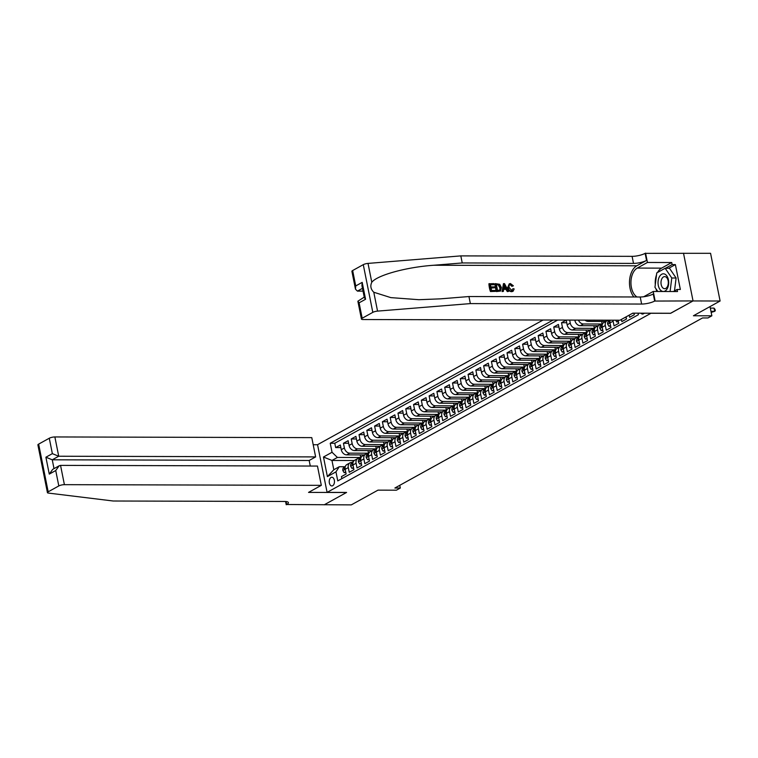 <?xml version="1.0" encoding="UTF-8"?>
<svg xmlns="http://www.w3.org/2000/svg" width="758" height="758" viewBox="0 0 758 758"><rect width="100%" height="100%" fill="white"/><g stroke="black" fill="none" stroke-linecap="round" stroke-linejoin="round"><path stroke-width="1.14" d="M332.677 485.717A4.349 2.625 -89.8 0 0 334.439 480.894A4.349 2.625 -89.8 0 0 331.862 477.246A4.349 2.625 -89.8 0 0 331.019 477.464A4.349 2.625 -89.8 0 0 329.256 482.287A4.349 2.625 -89.8 0 0 331.833 485.944A4.349 2.625 -89.8 0 0 332.677 485.717M543.06 320.018L317.555 444.681L327.086 492.387L651.084 313.206M352.65 270.53L355.729 285.937L355.464 289.158L351.901 271.336A4.074 1.033 -11.3 0 1 352.65 270.53L363.281 264.656A4.074 1.033 -11.3 0 1 368.018 263.405L460.817 255.891L632.096 256.346A9.513 2.416 168.7 0 0 645.134 253.352L710.568 253.305L720.1 301.011L693.428 315.764L711.857 315.811L710.009 306.592M327.086 492.387L346.596 492.435L324.206 504.819L346.482 492.501L308.544 492.406L321.316 485.338L64.402 484.665A4.074 1.033 168.7 0 0 58.811 485.944L48.18 491.819A4.074 1.033 168.7 0 0 47.432 492.634A4.074 1.033 168.7 0 0 48.389 493.079L113.245 501.01L284.515 501.464A9.513 2.416 -11.3 0 1 288.4 502.62A9.513 2.416 -11.3 0 1 286.657 504.506L351.305 504.885L377.986 490.142L396.415 490.189L400.309 488.038L399.76 485.328M670.593 313.253L693.001 300.945L720.1 301.011M341.858 478.63L341.451 476.593L346.122 474.006L345.184 469.297L348.301 467.582A5.439 4.112 -118.9 0 1 350.006 462.835A5.439 4.112 -118.9 0 1 351.608 462.437L352.783 462.437M348.301 467.582L349.239 472.281L353.92 469.704L352.972 464.995L356.089 463.271A5.439 4.112 -118.9 0 1 357.795 458.524A5.439 4.112 -118.9 0 1 359.396 458.126L360.571 458.126M356.089 463.271L357.027 467.98L361.708 465.393L360.761 460.693L363.878 458.969A5.439 4.112 -118.9 0 1 365.583 454.222A5.439 4.112 -118.9 0 1 367.185 453.824L368.36 453.824M363.878 458.969L364.816 463.678L369.497 461.091L368.549 456.382L371.666 454.658A5.439 4.112 -118.9 0 1 373.372 449.911A5.439 4.112 -118.9 0 1 374.973 449.513L376.148 449.522M371.666 454.658L372.604 459.367L377.285 456.79L376.338 452.081L379.455 450.356A5.439 4.112 -118.9 0 1 381.16 445.609A5.439 4.112 -118.9 0 1 382.762 445.211L383.936 445.211M379.455 450.356L380.393 455.065L385.073 452.479L384.126 447.77L387.243 446.055A5.439 4.112 -118.9 0 1 388.949 441.308A5.439 4.112 -118.9 0 1 390.55 440.9L391.725 440.91M387.243 446.055L388.181 450.754L392.862 448.177L391.914 443.468L395.032 441.743A5.439 4.112 -118.9 0 1 396.737 436.996A5.439 4.112 -118.9 0 1 398.338 436.599L399.513 436.599M395.032 441.743L395.97 446.453L400.65 443.866L399.703 439.166L402.82 437.442A5.439 4.112 -118.9 0 1 404.526 432.695A5.439 4.112 -118.9 0 1 406.127 432.297L407.302 432.297M402.82 437.442L403.758 442.141L408.439 439.564L407.491 434.855L410.609 433.131A5.439 4.112 -118.9 0 1 412.314 428.384A5.439 4.112 -118.9 0 1 413.915 427.986L415.09 427.995M410.609 433.131L411.556 437.84L416.227 435.253L415.28 430.553L418.397 428.829A5.439 4.112 -118.9 0 1 420.103 424.082A5.439 4.112 -118.9 0 1 421.704 423.684L422.879 423.684M418.397 428.829L419.345 433.538L424.016 430.951L423.068 426.242L426.185 424.518A5.439 4.112 -118.9 0 1 427.891 419.771A5.439 4.112 -118.9 0 1 429.492 419.373L430.667 419.382M426.185 424.518L427.133 429.227L431.804 426.65L430.866 421.941L433.974 420.216A5.439 4.112 -118.9 0 1 435.679 415.469A5.439 4.112 -118.9 0 1 437.281 415.071L438.456 415.071M433.974 420.216L434.921 424.925L439.593 422.339L438.655 417.63L441.762 415.915A5.439 4.112 -118.9 0 1 443.468 411.168A5.439 4.112 -118.9 0 1 445.069 410.76L446.244 410.77M441.762 415.915L442.71 420.614L447.381 418.037L446.443 413.328L449.551 411.603A5.439 4.112 -118.9 0 1 451.256 406.856A5.439 4.112 -118.9 0 1 452.858 406.459L454.033 406.459M449.551 411.603L450.498 416.313L455.17 413.726L454.231 409.026L457.339 407.302A5.439 4.112 -118.9 0 1 459.045 402.555A5.439 4.112 -118.9 0 1 460.646 402.157L461.821 402.157M457.339 407.302L458.287 412.011L462.958 409.424L462.02 404.715L465.128 402.991A5.439 4.112 -118.9 0 1 466.833 398.244A5.439 4.112 -118.9 0 1 468.435 397.846L469.609 397.855M465.128 402.991L466.075 407.7L470.746 405.113L469.808 400.413L472.916 398.689A5.439 4.112 -118.9 0 1 474.622 393.942A5.439 4.112 -118.9 0 1 476.223 393.544L477.398 393.544M472.916 398.689L473.864 403.398L478.535 400.811L477.597 396.102L480.705 394.387A5.439 4.112 -118.9 0 1 482.41 389.631A5.439 4.112 -118.9 0 1 484.011 389.233L485.186 389.242M480.705 394.387L481.652 399.087L486.323 396.51L485.385 391.801L488.493 390.076A5.439 4.112 -118.9 0 1 490.199 385.329A5.439 4.112 -118.9 0 1 491.8 384.931L492.975 384.931M488.493 390.076L489.441 394.785L494.112 392.199L493.174 387.49L496.291 385.775A5.439 4.112 -118.9 0 1 497.987 381.028A5.439 4.112 -118.9 0 1 499.588 380.63L500.763 380.63M496.291 385.775L497.229 390.474L501.9 387.897L500.962 383.188L504.079 381.464A5.439 4.112 -118.9 0 1 505.785 376.717A5.439 4.112 -118.9 0 1 507.377 376.319L508.552 376.319M504.079 381.464L505.017 386.173L509.689 383.586L508.751 378.886L511.868 377.162A5.439 4.112 -118.9 0 1 513.573 372.415A5.439 4.112 -118.9 0 1 515.165 372.017L516.34 372.017M511.868 377.162L512.806 381.871L517.477 379.284L516.539 374.575L519.656 372.851A5.439 4.112 -118.9 0 1 521.362 368.104A5.439 4.112 -118.9 0 1 522.954 367.706L524.129 367.715M519.656 372.851L520.594 377.56L525.266 374.973L524.328 370.274L527.445 368.549A5.439 4.112 -118.9 0 1 529.15 363.802A5.439 4.112 -118.9 0 1 530.742 363.404L531.917 363.404M527.445 368.549L528.383 373.258L533.054 370.671L532.116 365.962L535.233 364.247A5.439 4.112 -118.9 0 1 536.939 359.491A5.439 4.112 -118.9 0 1 538.54 359.093L539.705 359.103M535.233 364.247L536.171 368.947L540.842 366.37L539.904 361.661L543.022 359.936A5.439 4.112 -118.9 0 1 544.727 355.189A5.439 4.112 -118.9 0 1 546.329 354.791L547.494 354.791M543.022 359.936L543.96 364.645L548.631 362.059L547.693 357.35L550.81 355.635A5.439 4.112 -118.9 0 1 552.516 350.888A5.439 4.112 -118.9 0 1 554.117 350.49L555.282 350.49M550.81 355.635L551.748 360.334L556.419 357.757L555.481 353.048L558.599 351.324A5.439 4.112 -118.9 0 1 560.304 346.577A5.439 4.112 -118.9 0 1 561.905 346.179L563.071 346.179M558.599 351.324L559.537 356.033L564.208 353.446L563.27 348.746L566.387 347.022A5.439 4.112 -118.9 0 1 568.093 342.275A5.439 4.112 -118.9 0 1 569.694 341.877L570.859 341.877M566.387 347.022L567.325 351.731L571.996 349.144L571.058 344.435L574.176 342.711A5.439 4.112 -118.9 0 1 575.881 337.964A5.439 4.112 -118.9 0 1 577.482 337.566L578.648 337.575M574.176 342.711L575.114 347.42L579.785 344.843L578.847 340.134L581.964 338.409A5.439 4.112 -118.9 0 1 583.669 333.662A5.439 4.112 -118.9 0 1 585.271 333.264L586.436 333.264M581.964 338.409L582.902 343.118L587.573 340.531L586.635 335.822L589.752 334.107A5.439 4.112 -118.9 0 1 591.458 329.36A5.439 4.112 -118.9 0 1 593.059 328.953L594.225 328.963M589.752 334.107L590.69 338.807L595.362 336.23L594.424 331.521L597.541 329.796A5.439 4.112 -118.9 0 1 599.246 325.049A5.439 4.112 -118.9 0 1 600.848 324.651L602.013 324.651M597.541 329.796L598.479 334.505L603.15 331.919L602.212 327.219L605.329 325.495A5.439 4.112 -118.9 0 1 607.035 320.748A5.439 4.112 -118.9 0 1 608.636 320.35L609.802 320.35M605.329 325.495L606.267 330.194L610.939 327.617L610 322.908L613.118 321.184A5.439 4.112 -118.9 0 1 613.004 320.198M613.118 321.184L614.056 325.893L618.727 323.306L618.111 320.217M621.418 319.44L621.844 321.591L626.515 319.004L626.089 316.853M629.206 315.139L629.633 317.28L634.304 314.703L634.001 313.158M590.198 330.052L572.508 330.005A5.439 4.112 61.1 0 1 567.145 324.841L566.198 320.132L561.526 322.719L566.719 322.728M582.409 334.363L564.719 334.316A5.439 4.112 61.1 0 1 559.357 329.143L558.409 324.433L553.738 327.02L558.93 327.03M574.621 338.665L556.931 338.618A5.439 4.112 61.1 0 1 551.568 333.444L550.621 328.745L545.95 331.322L551.142 331.341M566.832 342.967L549.143 342.919A5.439 4.112 61.1 0 1 543.78 337.755L542.832 333.046L538.161 335.633L543.353 335.642M559.044 347.278L541.354 347.23A5.439 4.112 61.1 0 1 535.991 342.057L535.044 337.357L530.373 339.935L535.565 339.954M551.255 351.579L533.566 351.532A5.439 4.112 61.1 0 1 528.193 346.368L527.255 341.659L522.584 344.246L527.776 344.255M543.458 355.89L525.777 355.843A5.439 4.112 61.1 0 1 520.405 350.67L519.467 345.961L514.796 348.547L519.988 348.566M535.669 360.192L517.989 360.145A5.439 4.112 61.1 0 1 512.616 354.981L511.678 350.272L507.007 352.849L512.2 352.868M527.881 364.503L510.2 364.456A5.439 4.112 61.1 0 1 504.828 359.283L503.89 354.573L499.219 357.16L504.411 357.17M520.092 368.805L502.412 368.758A5.439 4.112 61.1 0 1 497.04 363.584L496.102 358.885L491.43 361.462L496.623 361.481M512.304 373.107L494.623 373.059A5.439 4.112 61.1 0 1 489.251 367.895L488.313 363.186L483.642 365.773L488.834 365.782M504.515 377.418L486.835 377.37A5.439 4.112 61.1 0 1 481.463 372.197L480.525 367.497L475.853 370.075L481.046 370.094M496.727 381.719L479.047 381.672A5.439 4.112 61.1 0 1 473.674 376.508L472.736 371.799L468.065 374.386L473.257 374.395M488.938 386.03L471.258 385.983A5.439 4.112 61.1 0 1 465.886 380.81L464.948 376.101L460.277 378.687L465.469 378.697M481.15 390.332L463.47 390.285A5.439 4.112 61.1 0 1 458.097 385.121L457.159 380.412L452.488 382.989L457.68 383.008M473.362 394.634L455.681 394.596A5.439 4.112 61.1 0 1 450.309 389.423L449.371 384.713L444.7 387.3L449.892 387.31M465.573 398.945L447.893 398.897A5.439 4.112 61.1 0 1 442.52 393.724L441.582 389.025L436.911 391.602L442.104 391.621M457.785 403.247L440.104 403.199A5.439 4.112 61.1 0 1 434.732 398.035L433.794 393.326L429.123 395.913L434.315 395.922M449.996 407.558L432.316 407.51A5.439 4.112 61.1 0 1 426.944 402.337L426.005 397.637L421.334 400.215L426.527 400.233M442.208 411.859L424.527 411.812A5.439 4.112 61.1 0 1 419.155 406.648L418.217 401.939L413.546 404.526L418.738 404.535M434.419 416.17L416.739 416.123A5.439 4.112 61.1 0 1 411.367 410.95L410.429 406.241L405.757 408.827L410.95 408.837M426.631 420.472L408.95 420.425A5.439 4.112 61.1 0 1 403.578 415.261L402.64 410.552L397.969 413.129L403.161 413.148M418.842 424.774L401.153 424.736A5.439 4.112 61.1 0 1 395.79 419.562L394.852 414.853L390.18 417.44L395.373 417.45M411.054 429.085L393.364 429.037A5.439 4.112 61.1 0 1 388.001 423.864L387.063 419.165L382.392 421.742L387.584 421.761M403.265 433.386L385.576 433.339A5.439 4.112 61.1 0 1 380.213 428.175L379.275 423.466L374.604 426.053L379.796 426.062M395.477 437.698L377.787 437.65A5.439 4.112 61.1 0 1 372.424 432.477L371.486 427.768L366.815 430.354L372.007 430.373M387.689 441.999L369.999 441.952A5.439 4.112 61.1 0 1 364.636 436.788L363.698 432.079L359.017 434.666L364.21 434.675M379.9 446.31L362.21 446.263A5.439 4.112 61.1 0 1 356.847 441.09L355.909 436.381L351.229 438.967L356.421 438.977M372.112 450.612L354.422 450.565A5.439 4.112 61.1 0 1 349.059 445.391L348.121 440.692L343.44 443.269L348.633 443.288M711.857 315.811L707.953 317.962L702.533 317.953L394.88 488.019L400.309 488.038M640.984 313.177A4.216 2.539 -89.8 0 0 642.528 314.049A4.216 2.539 -89.8 0 0 643.334 313.84L644.508 313.187M354.27 460.513L331.957 460.457L333.814 469.742L339.262 466.729L335.965 471.874L337.765 480.904L638.407 314.703L638.103 313.168M335.965 471.874L327.39 476.611L323.476 457.008L332.042 452.27L330.242 443.25L553.113 320.037M368.445 453.199L349.751 453.151A5.439 4.112 -118.9 0 1 344.388 447.978L343.44 443.269M364.323 454.914L346.633 454.866L349.751 453.151M376.233 448.897L357.539 448.84A5.439 4.112 -118.9 0 1 352.176 443.676L351.229 438.967M384.022 444.586L365.328 444.539A5.439 4.112 -118.9 0 1 359.965 439.365L359.017 434.666M391.81 440.284L373.116 440.227A5.439 4.112 -118.9 0 1 367.753 435.064L366.815 430.354M399.599 435.973L380.904 435.926A5.439 4.112 -118.9 0 1 375.542 430.752L374.604 426.053M407.387 431.672L388.693 431.624A5.439 4.112 -118.9 0 1 383.33 426.451L382.392 421.742M415.176 427.36L396.481 427.313A5.439 4.112 -118.9 0 1 391.119 422.149L390.18 417.44M422.964 423.059L404.27 423.011A5.439 4.112 -118.9 0 1 398.907 417.838L397.969 413.129M430.752 418.757L412.058 418.7A5.439 4.112 -118.9 0 1 406.695 413.536L405.757 408.827M438.541 414.446L419.847 414.399A5.439 4.112 -118.9 0 1 414.484 409.225L413.546 404.526M446.329 410.144L427.635 410.087A5.439 4.112 -118.9 0 1 422.272 404.924L421.334 400.215M454.118 405.833L435.424 405.786A5.439 4.112 -118.9 0 1 430.061 400.612L429.123 395.913M461.906 401.532L443.212 401.484A5.439 4.112 -118.9 0 1 437.849 396.311L436.911 391.602M469.695 397.22L451.001 397.173A5.439 4.112 -118.9 0 1 445.638 392.009L444.7 387.3M477.483 392.919L458.789 392.871A5.439 4.112 -118.9 0 1 453.426 387.698L452.488 382.989M485.272 388.617L466.577 388.56A5.439 4.112 -118.9 0 1 461.215 383.396L460.277 378.687M493.06 384.306L474.375 384.259A5.439 4.112 -118.9 0 1 469.003 379.085L468.065 374.386M500.849 380.004L482.164 379.957A5.439 4.112 -118.9 0 1 476.791 374.784L475.853 370.075M508.637 375.693L489.952 375.646A5.439 4.112 -118.9 0 1 484.58 370.482L483.642 365.773M516.425 371.392L497.741 371.344A5.439 4.112 -118.9 0 1 492.368 366.171L491.43 361.462M524.214 367.08L505.529 367.033A5.439 4.112 -118.9 0 1 500.157 361.869L499.219 357.16M532.002 362.779L513.318 362.731A5.439 4.112 -118.9 0 1 507.945 357.558L507.007 352.849M539.791 358.477L521.106 358.42A5.439 4.112 -118.9 0 1 515.734 353.256L514.796 348.547M547.589 354.166L528.894 354.119A5.439 4.112 -118.9 0 1 523.522 348.945L522.584 344.246M555.377 349.864L536.683 349.817A5.439 4.112 -118.9 0 1 531.311 344.644L530.373 339.935M563.166 345.553L544.471 345.506A5.439 4.112 -118.9 0 1 539.099 340.342L538.161 335.633M570.954 341.252L552.26 341.204A5.439 4.112 -118.9 0 1 546.888 336.031L545.95 331.322M578.742 336.94L560.048 336.893A5.439 4.112 -118.9 0 1 554.676 331.729L553.738 327.02M586.531 332.639L567.837 332.591A5.439 4.112 -118.9 0 1 562.464 327.418L561.526 322.719M594.319 328.337L575.625 328.28A5.439 4.112 -118.9 0 1 570.253 323.116L569.656 320.084M602.108 324.026L583.414 323.979A5.439 4.112 -118.9 0 1 578.449 320.113M597.986 325.75L580.296 325.703L583.414 323.979M605.775 321.439L588.085 321.392L590.359 320.141M557.661 320.056L334.79 443.259L335.652 447.58L340.844 447.59M346.633 454.866A5.439 4.112 61.1 0 1 341.271 449.702L340.333 444.993L335.652 447.58M574.848 320.103L574.934 320.53A5.439 4.112 61.1 0 0 580.296 325.703M339.262 466.729L344.994 466.739M670.603 313.319L651.094 313.272M360.656 457.5L337.414 457.444L331.957 460.457L323.476 457.008M610.105 320.189A5.439 4.112 61.1 0 0 610 322.908L607.689 324.178L608.949 326.272L610.503 325.409M607.035 320.748L603.918 322.463A5.439 4.112 61.1 0 0 602.212 327.219L599.9 328.479L601.16 330.573L602.714 329.721M599.246 325.049L596.129 326.774A5.439 4.112 61.1 0 0 594.424 331.521L592.112 332.79L593.372 334.884L594.926 334.022M601.644 321.43L602.136 323.903M584.996 320.122A5.439 4.112 61.1 0 0 588.085 321.392M591.458 329.36L588.341 331.075A5.439 4.112 61.1 0 0 586.635 335.822M593.855 325.741L594.348 328.205M583.669 333.662L580.552 335.387A5.439 4.112 61.1 0 0 578.847 340.134M586.067 330.043L586.559 332.506M575.881 337.964L572.764 339.688A5.439 4.112 61.1 0 0 571.058 344.435L568.746 345.705L570.007 347.799L571.56 346.937M578.278 334.344L578.771 336.817M568.093 342.275L564.975 343.999A5.439 4.112 61.1 0 0 563.27 348.746L560.958 350.006L562.218 352.1L563.772 351.248M570.49 338.655L570.982 341.119M560.304 346.577L557.187 348.301A5.439 4.112 61.1 0 0 555.481 353.048L553.169 354.318L554.43 356.412L555.984 355.549M562.701 342.957L563.194 345.43M552.516 350.888L549.398 352.603A5.439 4.112 61.1 0 0 547.693 357.35L545.381 358.619L546.641 360.713L548.195 359.861M554.913 347.268L555.406 349.732M544.727 355.189L541.61 356.914A5.439 4.112 61.1 0 0 539.904 361.661L537.593 362.93L538.853 365.024L540.407 364.162M547.124 351.57L547.617 354.043M536.939 359.491L533.822 361.215A5.439 4.112 61.1 0 0 532.116 365.962L529.795 367.232L531.064 369.326L532.618 368.464M539.336 355.881L539.829 358.344M529.15 363.802L526.033 365.527A5.439 4.112 61.1 0 0 524.328 370.274L522.006 371.534L523.276 373.637L524.83 372.775M531.548 360.183L532.04 362.646M521.362 368.104L518.245 369.828A5.439 4.112 61.1 0 0 516.539 374.575M523.759 364.484L524.252 366.957M513.573 372.415L510.456 374.139A5.439 4.112 61.1 0 0 508.751 378.886M515.971 368.795L516.463 371.259M505.785 376.717L502.668 378.441A5.439 4.112 61.1 0 0 500.962 383.188L498.641 384.458L499.91 386.552L501.464 385.689M508.182 373.097L508.675 375.57M497.987 381.028L494.879 382.743A5.439 4.112 61.1 0 0 493.174 387.49L490.852 388.759L492.122 390.853L493.666 390M500.394 377.408L500.886 379.872M490.199 385.329L487.091 387.054A5.439 4.112 61.1 0 0 485.385 391.801M492.605 381.71L493.098 384.183M482.41 389.631L479.302 391.355A5.439 4.112 61.1 0 0 477.597 396.102L475.275 397.372L476.536 399.466L478.09 398.604M484.817 386.011L485.31 388.484M474.622 393.942L471.514 395.667A5.439 4.112 61.1 0 0 469.808 400.413L467.487 401.674L468.747 403.777L470.301 402.915M477.028 390.323L477.521 392.786M466.833 398.244L463.725 399.968A5.439 4.112 61.1 0 0 462.02 404.715L459.699 405.985L460.959 408.079L462.513 407.217M469.24 394.624L469.733 397.097M459.045 402.555L455.937 404.27A5.439 4.112 61.1 0 0 454.231 409.026M461.451 398.935L461.944 401.399M451.256 406.856L448.149 408.581A5.439 4.112 61.1 0 0 446.443 413.328M453.663 403.237L454.156 405.71M443.468 411.168L440.36 412.883A5.439 4.112 61.1 0 0 438.655 417.63L436.333 418.899L437.593 420.993L439.147 420.14M445.875 407.548L446.367 410.012M435.679 415.469L432.562 417.194A5.439 4.112 61.1 0 0 430.866 421.941L428.545 423.21L429.805 425.304L431.359 424.442M438.086 411.85L438.579 414.323M427.891 419.771L424.774 421.495A5.439 4.112 61.1 0 0 423.068 426.242L420.756 427.512L422.017 429.606L423.57 428.744M430.298 416.151L430.79 418.624M420.103 424.082L416.985 425.806A5.439 4.112 61.1 0 0 415.28 430.553L412.968 431.814L414.228 433.908L415.782 433.055M422.509 420.463L423.002 422.926M412.314 428.384L409.197 430.108A5.439 4.112 61.1 0 0 407.491 434.855L405.179 436.125L406.44 438.219L407.994 437.357M414.721 424.764L415.213 427.237M404.526 432.695L401.408 434.41A5.439 4.112 61.1 0 0 399.703 439.166L397.391 440.426L398.651 442.52L400.205 441.668M406.932 429.075L407.425 431.539M396.737 436.996L393.62 438.721A5.439 4.112 61.1 0 0 391.914 443.468L389.603 444.738L390.863 446.832L392.417 445.969M399.144 433.377L399.637 435.85M388.949 441.308L385.831 443.023A5.439 4.112 61.1 0 0 384.126 447.77M391.355 437.688L391.848 440.152M381.16 445.609L378.043 447.334A5.439 4.112 61.1 0 0 376.338 452.081M383.567 441.99L384.06 444.453M373.372 449.911L370.255 451.635A5.439 4.112 61.1 0 0 368.549 456.382L366.237 457.652L367.497 459.746L369.051 458.884M375.779 446.291L376.271 448.764M365.583 454.222L362.466 455.946A5.439 4.112 61.1 0 0 360.761 460.693L358.449 461.954L359.709 464.048L361.263 463.195M367.99 450.603L368.483 453.066M357.795 458.524L354.678 460.248A5.439 4.112 61.1 0 0 352.972 464.995L350.66 466.265L351.92 468.359L353.474 467.496M360.202 454.904L360.694 457.377M334.79 443.259L330.242 443.25M332.042 452.27L337.414 457.444M350.006 462.835L346.889 464.55A5.439 4.112 61.1 0 0 345.184 469.297L342.872 470.566L344.132 472.66L345.686 471.808M327.39 476.611L333.814 469.742M710.957 311.33L714.661 311.339L711.175 312.41M710.312 308.108L714.017 308.118L714.661 311.339L715.296 310.704L715.04 309.416L714.017 308.118M662.284 291.309A8.84 5.334 -89.8 0 0 668.584 284.411A8.84 5.334 -89.8 0 0 664.444 273.989A8.84 5.334 -89.8 0 0 658.143 280.877A8.84 5.334 -89.8 0 0 662.284 291.309M663.904 288.58A6.045 3.648 -89.8 0 0 664.633 288.703A6.045 3.648 -89.8 0 0 668.281 283.265A6.045 3.648 -89.8 0 0 665.391 276.727A6.045 3.648 -89.8 0 0 664.662 276.604A6.045 3.648 -89.8 0 0 661.014 282.033A6.045 3.648 -89.8 0 0 663.904 288.58M657.802 291.489L654.959 287.291L656.75 272.918L665.164 268.266L669.494 268.275L676.108 278.006L674.497 290.911M665.164 268.266L671.778 277.996L670.081 291.517M676.108 278.006L671.778 277.996M490.464 291.536L495.571 291.356L490.464 291.536A17.709 10.688 -89.8 0 1 488.919 283.795L493.856 283.615L493.572 284.762L490.417 284.762M491.089 288.116L494.434 287.784L491.013 287.775L491.554 290.456L495.391 290.466L495.571 291.356M495.268 283.625L494.927 283.814A17.709 10.688 -89.8 0 0 496.471 291.555L500.536 291.081L496.822 291.356L495.268 283.625L499.721 284.297L501.37 287.462L500.536 291.081M511.688 291.688L513.09 291.252L511.688 291.688C509.556 291.517 508.182 290.229 507.585 287.813L509.253 283.843L510.428 283.558L513.384 285.813L511.925 286.372L510.106 284.705L510.56 284.458L509.774 284.629M460.817 255.891L462.228 262.95L633.508 263.405A9.513 2.416 168.7 0 0 646.546 260.411L636.815 265.793A17.709 10.688 -89.8 0 0 629.604 279.939A17.709 10.688 -89.8 0 0 633.915 296.975M462.228 262.95L433.775 265.253C406.515 267.11 377.238 275.145 371.79 282.27C370.075 285.918 370.738 289.243 373.789 292.247L390.834 297.619L418.871 299.704L440.493 298.841L468.946 296.539L640.216 296.994A9.513 2.416 168.7 0 0 653.263 294L654.666 301.059L693.039 300.926L670.726 313.262L632.788 313.158L620.006 320.217L363.101 319.535A4.074 1.033 168.7 0 1 361.433 319.042A4.074 1.033 168.7 0 1 362.182 318.237L372.813 312.362L363.281 264.656M503.473 283.644L502.08 291.565L503.407 291.375L502.431 291.375L503.473 283.644L504.506 283.644L508.627 291.394L507.661 291.385L506.439 289.006L503.672 288.997L503.407 291.375M503.634 289.319L505.861 289.329L507.31 291.584L508.627 291.394M683.508 253.21L693.039 300.926M468.946 296.539L470.358 303.598L641.628 304.053A9.513 2.416 168.7 0 0 654.666 301.059M373.789 292.247L377.55 311.112L470.358 303.598M657.584 272.454A15.293 9.229 90.2 0 1 661.554 268.142L671.711 262.524L672.128 264.589L665.467 268.266M673.388 291.527L677.102 289.471L680.352 289.48L675.378 264.599L672.128 264.589M677.102 289.471L677.51 291.536L653.225 291.47L655.101 300.822M645.56 253.115L647.436 262.457L637.27 268.076A15.293 9.229 -89.8 0 0 630.94 282.421A15.293 9.229 -89.8 0 0 637.033 296.984M671.711 262.524L647.436 262.457M363.035 291.119L357.416 291.11L355.464 289.158M643.675 296.757L653.225 291.47M377.55 311.112A4.074 1.033 168.7 0 0 372.813 312.362M656.902 291.479A15.293 9.229 90.2 0 1 655.992 288.826M655.291 284.601A15.293 9.229 90.2 0 1 656.504 274.908M675.378 264.599L668.727 268.275M355.729 285.937L362.191 282.364L361.926 285.586L364.342 297.648L365.564 299.258L359.103 302.83L357.871 301.22L364.238 297.136M513.384 285.813L512.512 286.05L510.56 284.458C509.196 284.686 508.722 285.681 509.12 287.462L511.764 290.608L512.597 289.006M511.764 290.608L512.474 290.437M512.512 286.05L511.925 286.372M512.029 291.498C509.992 291.28 508.713 289.935 508.211 287.462L507.585 287.813M508.211 287.462L509.253 283.843M513.204 288.675L514.17 288.931L513.09 291.252M504.004 285.965L503.767 288.106L505.984 288.106L504.165 284.534L504.004 285.965M506.439 289.006L505.861 289.329M504.951 286.079L504.364 286.401L505.368 288.447M497.561 290.466L500.327 289.926L500.451 287.443L498.792 284.686L496.367 284.515L497.561 290.466M499.948 290.276L499.825 287.784L500.451 287.443M498.792 284.686L498.309 284.951L499.825 287.784M497.684 284.515L497.22 284.771L498.309 284.951M496.424 284.771L497.22 284.771M494.036 284.506L490.36 284.496L490.843 286.884L494.254 286.894L494.434 287.784M490.814 291.347L489.27 283.606M310.278 466.047L309.169 460.485L315.631 456.913L311.784 437.631L54.87 436.949L58.717 456.231L52.255 459.803L54.017 468.634M315.631 456.913L58.717 456.231L52.359 453.644L49.279 438.238L38.649 444.112L48.18 491.819M286.23 504.743L285.576 501.502M317.564 444.738L313.196 444.728M321.316 485.338L317.46 466.066L60.545 465.384L64.402 484.665M47.432 492.634L37.9 444.918A4.074 1.033 -11.3 0 1 38.649 444.112M49.279 438.238A4.074 1.033 -11.3 0 1 54.87 436.949M309.169 460.485L52.255 459.803L45.897 457.216L52.359 453.644M58.811 485.944L55.732 470.538L59.162 465.782L60.545 465.384M55.732 470.538L49.27 474.11L52.7 469.354L59.162 465.782M632.428 313.357L634.01 313.196M624.639 317.659L626.222 317.507M698.914 319.952L696.972 321.032M615.676 320.208L616.737 321.961L618.291 321.108M616.737 321.961L618.433 321.809M691.125 324.263L689.174 325.334M607.689 324.178L607.651 324.121A3.6 2.719 -118.9 0 1 608.636 321.136L610.038 320.189M608.949 326.272L610.645 326.12M683.337 328.565L681.385 329.645M608.636 321.136L610.057 320.35A3.6 2.719 61.1 0 0 609.072 322.339L609.413 322.899M609.915 322.339L609.072 322.339L610.01 321.818M599.9 328.479L599.862 328.432A3.6 2.719 -118.9 0 1 600.848 325.447L602.345 324.433M601.16 330.573L602.856 330.422M675.549 332.866L673.597 333.946M600.848 325.447L602.269 324.661A3.6 2.719 61.1 0 0 601.284 326.641L601.625 327.2M602.127 326.641L601.284 326.641L602.222 326.13M601.312 324.651L602.591 323.789A10.404 7.864 -118.9 0 1 602.648 323.751M592.112 332.79L592.074 332.734A3.6 2.719 -118.9 0 1 593.059 329.749L594.556 328.745M593.372 334.884L595.068 334.723M667.76 337.177L665.808 338.248M601.037 324.651L601.113 324.604A10.404 7.864 -118.9 0 1 601.568 324.329L602.667 323.723M602.591 323.789L601.113 324.604A10.404 7.864 61.1 0 0 601.009 324.651M593.059 329.749L594.48 328.963A3.6 2.719 61.1 0 0 593.495 330.952L593.836 331.502M594.338 330.952L593.495 330.952L594.433 330.431M593.523 328.963L594.803 328.091A10.404 7.864 -118.9 0 1 594.859 328.053M587.137 338.333L585.583 339.186L584.285 337.035A3.6 2.719 -118.9 0 1 585.271 334.051L586.768 333.046M585.583 339.186L587.279 339.034M659.972 341.479L658.02 342.559M594.803 328.091L593.325 328.915A10.404 7.864 61.1 0 0 593.22 328.953L593.325 328.915A10.404 7.864 -118.9 0 1 593.779 328.631L594.878 328.024M585.271 334.051L586.692 333.264A3.6 2.719 61.1 0 0 585.707 335.254L586.048 335.813M586.55 335.254L585.707 335.254L586.645 334.742M585.735 333.264L587.014 332.402A10.404 7.864 -118.9 0 1 587.071 332.364M579.349 342.635L577.795 343.497L576.497 341.346A3.6 2.719 -118.9 0 1 577.482 338.362L578.979 337.348M577.795 343.497L579.491 343.336M652.183 345.79L650.231 346.861M585.46 333.264L585.536 333.217A10.404 7.864 -118.9 0 1 585.991 332.942L587.09 332.326M587.014 332.402L585.536 333.217A10.404 7.864 61.1 0 0 585.432 333.264M577.482 338.362L578.904 337.575A3.6 2.719 61.1 0 0 577.918 339.556L578.259 340.115M578.761 339.565L577.918 339.556L578.856 339.044M577.947 337.566L579.226 336.704A10.404 7.864 -118.9 0 1 579.283 336.666L578.202 337.244A10.404 7.864 -118.9 0 0 577.748 337.518A10.404 7.864 61.1 0 0 577.643 337.566M568.746 345.705L568.708 345.648A3.6 2.719 -118.9 0 1 569.694 342.663L571.191 341.659M570.007 347.799L571.703 347.647M644.395 350.092L642.443 351.172M577.672 337.566L579.226 336.704M571.115 341.886A3.6 2.719 61.1 0 0 570.13 343.867L570.471 344.426M570.973 343.867L570.13 343.867L571.068 343.346M570.158 341.877L571.437 341.005A10.404 7.864 -118.9 0 1 571.494 340.977M560.958 350.006L560.92 349.959A3.6 2.719 -118.9 0 1 561.905 346.974L563.393 345.961M562.218 352.1L563.914 351.949M636.606 354.393L634.654 355.474M571.437 341.005L569.959 341.83A10.404 7.864 61.1 0 0 569.855 341.877L569.959 341.83A10.404 7.864 -118.9 0 1 570.414 341.545L571.513 340.939M563.327 346.198A3.6 2.719 61.1 0 0 562.341 348.168L562.682 348.727M563.185 348.178L562.341 348.168L563.279 347.657M562.37 346.179L563.649 345.316A10.404 7.864 -118.9 0 1 563.706 345.278L562.625 345.856A10.404 7.864 -118.9 0 0 562.171 346.131A10.404 7.864 61.1 0 0 562.066 346.179M553.169 354.318L553.132 354.261A3.6 2.719 -118.9 0 1 554.117 351.276L555.605 350.272M554.43 356.412L556.126 356.26M628.818 358.705L626.866 359.785M562.095 346.179L563.649 345.316M554.117 351.276L555.538 350.49A3.6 2.719 61.1 0 0 554.553 352.479L554.894 353.038M555.396 352.479L554.553 352.479L555.491 351.958M554.581 350.49L555.86 349.618A10.404 7.864 -118.9 0 1 555.917 349.58M545.381 358.619L545.343 358.572A3.6 2.719 -118.9 0 1 546.329 355.587L547.816 354.573M546.641 360.713L548.337 360.562M621.029 363.006L619.078 364.086M555.86 349.618L554.382 350.442A10.404 7.864 61.1 0 0 554.278 350.49L554.382 350.442A10.404 7.864 -118.9 0 1 554.837 350.158L555.927 349.552M546.329 355.587L547.75 354.801A3.6 2.719 61.1 0 0 546.764 356.781L547.105 357.34M547.608 356.781L546.764 356.781L547.702 356.269M546.793 354.791L548.072 353.929A10.404 7.864 -118.9 0 1 548.129 353.891M537.593 362.93L537.555 362.874A3.6 2.719 -118.9 0 1 538.54 359.889L540.028 358.885M538.853 365.024L540.549 364.863M613.241 367.317L611.289 368.388M546.518 354.791L546.594 354.744A10.404 7.864 -118.9 0 1 547.039 354.469L548.138 353.863M538.54 359.889L539.961 359.103A3.6 2.719 61.1 0 0 538.976 361.092L539.317 361.642M539.819 361.092L538.976 361.092L539.914 360.571M539.004 359.103L540.283 358.231A10.404 7.864 -118.9 0 1 540.34 358.193M529.795 367.232L529.766 367.175A3.6 2.719 -118.9 0 1 530.752 364.191L532.239 363.186M531.064 369.326L532.751 369.174M605.452 371.619L603.501 372.699M538.73 359.093L538.805 359.046A10.404 7.864 -118.9 0 1 539.251 358.771L540.35 358.164M540.283 358.231L538.805 359.046A10.404 7.864 61.1 0 0 538.701 359.093M530.752 364.191L532.173 363.404A3.6 2.719 61.1 0 0 531.187 365.394L531.529 365.953M532.031 365.394L531.187 365.394L532.125 364.873M531.216 363.404L532.495 362.542A10.404 7.864 -118.9 0 1 532.552 362.504M522.006 371.534L521.978 371.486A3.6 2.719 -118.9 0 1 522.963 368.502L524.451 367.488M523.276 373.637L524.962 373.476M597.664 375.93L595.712 377.001M532.495 362.542L531.017 363.357A10.404 7.864 61.1 0 0 530.913 363.404L531.017 363.357A10.404 7.864 -118.9 0 1 531.462 363.082L532.561 362.466M522.963 368.502L524.384 367.715A3.6 2.719 61.1 0 0 523.399 369.696L523.74 370.255M524.233 369.705L523.399 369.696L524.337 369.184M523.427 367.706L524.707 366.844A10.404 7.864 -118.9 0 1 524.763 366.806M517.041 377.077L515.487 377.939L514.189 375.788A3.6 2.719 -118.9 0 1 515.175 372.803L516.662 371.799M515.487 377.939L517.174 377.787M589.876 380.232L587.924 381.312M523.153 367.706L523.219 367.658A10.404 7.864 -118.9 0 1 523.674 367.384L524.773 366.777M524.707 366.844L523.219 367.658A10.404 7.864 61.1 0 0 523.124 367.706M515.175 372.803L516.596 372.017A3.6 2.719 61.1 0 0 515.611 374.007L515.952 374.566M516.444 374.007L515.611 374.007L516.549 373.486M515.63 372.017L516.918 371.145A10.404 7.864 -118.9 0 1 516.975 371.117M509.253 381.388L507.699 382.24L506.401 380.099A3.6 2.719 -118.9 0 1 507.386 377.114L508.874 376.101M507.699 382.24L509.385 382.089M582.087 384.533L580.135 385.614M516.918 371.145L515.431 371.97A10.404 7.864 61.1 0 0 515.336 372.017L515.431 371.97A10.404 7.864 -118.9 0 1 515.885 371.685L516.984 371.079M507.386 377.114L508.808 376.328A3.6 2.719 61.1 0 0 507.822 378.308L508.163 378.867M508.656 378.318L507.822 378.308L508.76 377.797M507.841 376.319L509.13 375.456A10.404 7.864 -118.9 0 1 509.177 375.418L508.097 375.996A10.404 7.864 -118.9 0 0 507.642 376.271A10.404 7.864 61.1 0 0 507.547 376.319M498.641 384.458L498.612 384.401A3.6 2.719 -118.9 0 1 499.598 381.416L501.085 380.412M499.91 386.552L501.597 386.4M574.299 388.845L572.347 389.915M507.576 376.319L509.13 375.456M501.019 380.639A3.6 2.719 61.1 0 0 500.034 382.619L500.375 383.169M500.867 382.619L500.034 382.619L500.972 382.098M500.053 380.63L501.341 379.758A10.404 7.864 -118.9 0 1 501.389 379.72M490.852 388.759L490.824 388.702A3.6 2.719 -118.9 0 1 491.809 385.727L493.297 384.713M492.122 390.853L493.809 390.702M566.51 393.146L564.558 394.226M499.787 380.63L499.854 380.582A10.404 7.864 -118.9 0 1 500.308 380.298L501.408 379.692M501.341 379.758L499.854 380.582A10.404 7.864 61.1 0 0 499.759 380.63M493.231 384.95A3.6 2.719 61.1 0 0 492.245 386.921L492.586 387.48M493.079 386.921L492.245 386.921L493.183 386.409M493.553 384.069A10.404 7.864 -118.9 0 1 493.6 384.031L492.52 384.609A10.404 7.864 -118.9 0 0 492.065 384.884A10.404 7.864 61.1 0 0 491.97 384.931L493.553 384.069L492.264 384.931M485.878 394.302L484.334 395.164L483.036 393.014A3.6 2.719 -118.9 0 1 484.021 390.029L485.508 389.025M484.334 395.164L486.02 395.003M558.722 397.457L556.77 398.528M484.021 390.029L485.442 389.242A3.6 2.719 61.1 0 0 484.457 391.232L484.798 391.782M485.291 391.232L484.457 391.232L485.385 390.711M484.476 389.233L485.764 388.371A10.404 7.864 -118.9 0 1 485.812 388.333M475.275 397.372L475.247 397.315A3.6 2.719 -118.9 0 1 476.232 394.331L477.72 393.326M476.536 399.466L478.232 399.314M550.933 401.759L548.981 402.839M484.21 389.233L484.277 389.186A10.404 7.864 -118.9 0 1 484.732 388.911L485.831 388.304M485.764 388.371L484.277 389.186A10.404 7.864 61.1 0 0 484.173 389.233M476.232 394.331L477.654 393.544A3.6 2.719 61.1 0 0 476.668 395.534L477.009 396.093M477.502 395.534L476.668 395.534L477.597 395.013M476.687 393.544L477.976 392.682A10.404 7.864 -118.9 0 1 478.023 392.644M467.487 401.674L467.459 401.626A3.6 2.719 -118.9 0 1 468.444 398.642L469.932 397.628M468.747 403.777L470.443 403.616M543.145 406.07L541.193 407.141M477.976 392.682L476.488 393.497A10.404 7.864 61.1 0 0 476.384 393.544L476.488 393.497A10.404 7.864 -118.9 0 1 476.943 393.222L478.042 392.606M468.444 398.642L469.865 397.855A3.6 2.719 61.1 0 0 468.88 399.836L469.221 400.395M469.714 399.845L468.88 399.836L469.808 399.324M468.899 397.846L470.187 396.984A10.404 7.864 -118.9 0 1 470.235 396.946M459.699 405.985L459.67 405.928A3.6 2.719 -118.9 0 1 460.656 402.943L462.143 401.939M460.959 408.079L462.655 407.927M535.347 410.372L533.405 411.452M468.634 397.846L468.7 397.798A10.404 7.864 -118.9 0 1 469.155 397.524L470.254 396.917M470.187 396.984L468.7 397.798A10.404 7.864 61.1 0 0 468.596 397.846M460.656 402.943L462.077 402.157A3.6 2.719 61.1 0 0 461.091 404.147L461.433 404.706M461.925 404.147L461.091 404.147L462.02 403.626M461.11 402.157L462.389 401.285A10.404 7.864 -118.9 0 1 462.446 401.247M454.724 411.528L453.17 412.38L451.882 410.239A3.6 2.719 -118.9 0 1 452.867 407.254L454.355 406.241M453.17 412.38L454.866 412.229M527.559 414.673L525.616 415.754M460.845 402.157L460.911 402.11A10.404 7.864 -118.9 0 1 461.366 401.825L462.465 401.219M462.389 401.285L460.911 402.11A10.404 7.864 61.1 0 0 460.807 402.157M452.867 407.254L454.288 406.468A3.6 2.719 61.1 0 0 453.303 408.448L453.644 409.007M454.137 408.448L453.303 408.448L454.231 407.937M453.322 406.459L454.601 405.596A10.404 7.864 -118.9 0 1 454.658 405.558M446.936 415.829L445.382 416.692L444.093 414.541A3.6 2.719 -118.9 0 1 445.079 411.556L446.566 410.552M445.382 416.692L447.078 416.54M519.77 418.984L517.828 420.055M453.057 406.459L453.123 406.411A10.404 7.864 -118.9 0 1 453.578 406.136L454.677 405.53M454.601 405.596L453.123 406.411A10.404 7.864 61.1 0 0 453.019 406.459M445.079 411.556L446.5 410.77A3.6 2.719 61.1 0 0 445.514 412.759L445.856 413.309M446.348 412.759L445.514 412.759L446.443 412.238M445.533 410.77L446.813 409.898A10.404 7.864 -118.9 0 1 446.869 409.86L445.789 410.438A10.404 7.864 -118.9 0 0 445.334 410.722A10.404 7.864 61.1 0 0 445.23 410.77M436.333 418.899L436.305 418.842A3.6 2.719 -118.9 0 1 437.29 415.858L438.778 414.853M437.593 420.993L439.289 420.842M511.982 423.286L510.039 424.366M445.268 410.77L446.813 409.898M437.29 415.858L438.711 415.081A3.6 2.719 61.1 0 0 437.726 417.061L438.067 417.62M438.56 417.061L437.726 417.061L438.655 416.549M437.745 415.071L439.024 414.209A10.404 7.864 -118.9 0 1 439.081 414.171M428.545 423.21L428.516 423.154A3.6 2.719 -118.9 0 1 429.502 420.169L430.989 419.165M429.805 425.304L431.501 425.143M504.193 427.597L502.251 428.668M439.024 414.209L437.546 415.024A10.404 7.864 61.1 0 0 437.442 415.071L437.546 415.024A10.404 7.864 -118.9 0 1 438.001 414.749L439.1 414.143M430.923 419.392A3.6 2.719 61.1 0 0 429.938 421.372L430.279 421.922M430.771 421.372L429.938 421.372L430.866 420.851M429.957 419.373L431.236 418.511A10.404 7.864 -118.9 0 1 431.293 418.473L430.212 419.051A10.404 7.864 -118.9 0 0 429.758 419.326A10.404 7.864 61.1 0 0 429.653 419.373M420.756 427.512L420.728 427.455A3.6 2.719 -118.9 0 1 421.713 424.471L423.201 423.466M422.017 429.606L423.713 429.454M496.405 431.899L494.462 432.979M429.691 419.373L431.236 418.511M423.125 423.694A3.6 2.719 61.1 0 0 422.149 425.674L422.49 426.233M422.983 425.674L422.149 425.674L423.078 425.153M422.168 423.684L423.447 422.822A10.404 7.864 -118.9 0 1 423.504 422.784M412.968 431.814L412.939 431.766A3.6 2.719 -118.9 0 1 413.925 428.782L415.412 427.768M414.228 433.908L415.924 433.756M488.616 436.21L486.674 437.281M421.903 423.684L421.969 423.637A10.404 7.864 -118.9 0 1 422.424 423.352L423.523 422.746M423.447 422.822L421.969 423.637A10.404 7.864 61.1 0 0 421.865 423.684M413.925 428.782L415.346 427.995A3.6 2.719 61.1 0 0 414.361 429.976L414.702 430.535M415.195 429.985L414.361 429.976L415.289 429.464M414.38 427.986L415.659 427.124A10.404 7.864 -118.9 0 1 415.716 427.086M405.179 436.125L405.151 436.068A3.6 2.719 -118.9 0 1 406.136 433.083L407.624 432.079M406.44 438.219L408.136 438.067M480.828 440.512L478.885 441.592M414.114 427.986L414.181 427.938A10.404 7.864 -118.9 0 1 414.635 427.664L415.735 427.057M415.659 427.124L414.181 427.938A10.404 7.864 61.1 0 0 414.076 427.986M406.136 433.083L407.558 432.297A3.6 2.719 61.1 0 0 406.572 434.287L406.913 434.846M407.406 434.287L406.572 434.287L407.501 433.766M406.591 432.297L407.87 431.425A10.404 7.864 -118.9 0 1 407.927 431.387M397.391 440.426L397.363 440.379A3.6 2.719 -118.9 0 1 398.348 437.394L399.836 436.381M398.651 442.52L400.347 442.369M473.039 444.813L471.097 445.894M406.326 432.297L406.392 432.25A10.404 7.864 -118.9 0 1 406.847 431.965L407.946 431.359M407.87 431.425L406.392 432.25A10.404 7.864 61.1 0 0 406.288 432.297M398.348 437.394L399.769 436.608A3.6 2.719 61.1 0 0 398.784 438.588L399.125 439.147M399.618 438.588L398.784 438.588L399.712 438.077M398.803 436.599L400.082 435.736A10.404 7.864 -118.9 0 1 400.139 435.698M389.603 444.738L389.574 444.681A3.6 2.719 -118.9 0 1 390.56 441.696L392.047 440.692M390.863 446.832L392.559 446.68M465.251 449.124L463.309 450.195M400.082 435.736L398.604 436.551A10.404 7.864 61.1 0 0 398.5 436.599L398.604 436.551A10.404 7.864 -118.9 0 1 399.059 436.276L400.158 435.67M390.56 441.696L391.981 440.91A3.6 2.719 61.1 0 0 390.995 442.899L391.336 443.449M391.829 442.899L390.995 442.899L391.924 442.378M391.014 440.91L392.293 440.038A10.404 7.864 -118.9 0 1 392.35 440M384.628 450.28L383.074 451.133L381.786 448.982A3.6 2.719 -118.9 0 1 382.771 445.998L384.259 444.993M383.074 451.133L384.77 450.982M457.462 453.426L455.52 454.506M390.749 440.91L390.815 440.862A10.404 7.864 -118.9 0 1 391.27 440.578L392.369 439.972M392.293 440.038L390.815 440.862A10.404 7.864 61.1 0 0 390.711 440.9M384.183 445.23A3.6 2.719 61.1 0 0 383.207 447.201L383.548 447.76M384.041 447.201L383.207 447.201L384.135 446.689M383.226 445.211L384.505 444.349A10.404 7.864 -118.9 0 1 384.562 444.311M376.84 454.582L375.286 455.444L373.997 453.293A3.6 2.719 -118.9 0 1 374.983 450.309L376.47 449.295M375.286 455.444L376.982 455.283M449.674 457.737L447.732 458.808M382.961 445.211L383.027 445.164A10.404 7.864 -118.9 0 1 383.482 444.889L384.581 444.273M384.505 444.349L383.027 445.164A10.404 7.864 61.1 0 0 382.923 445.211M374.983 450.309L376.404 449.522A3.6 2.719 61.1 0 0 375.418 451.503L375.76 452.062M376.252 451.512L375.418 451.503L376.347 450.991M375.437 449.513L376.717 448.651A10.404 7.864 -118.9 0 1 376.773 448.613L375.693 449.191A10.404 7.864 -118.9 0 0 375.238 449.466A10.404 7.864 61.1 0 0 375.134 449.513M366.237 457.652L366.209 457.595A3.6 2.719 -118.9 0 1 367.194 454.611L368.682 453.606M367.497 459.746L369.193 459.594M441.886 462.039L439.943 463.119M375.172 449.513L376.717 448.651M368.606 453.834A3.6 2.719 61.1 0 0 367.621 455.814L367.971 456.373M368.464 455.814L367.621 455.814L368.559 455.293M367.649 453.824L368.928 452.952A10.404 7.864 -118.9 0 1 368.985 452.924L367.905 453.492A10.404 7.864 -118.9 0 0 367.45 453.777A10.404 7.864 61.1 0 0 367.346 453.824M358.449 461.954L358.42 461.906A3.6 2.719 -118.9 0 1 359.406 458.922L360.893 457.908M359.709 464.048L361.405 463.896M434.097 466.341L432.155 467.421M367.384 453.824L368.928 452.952M360.817 458.145A3.6 2.719 61.1 0 0 359.832 460.115L360.183 460.674M360.675 460.125L359.832 460.115L360.77 459.604M359.861 458.126L361.14 457.264A10.404 7.864 -118.9 0 1 361.196 457.226M350.66 466.265L350.632 466.208A3.6 2.719 -118.9 0 1 351.608 463.223L353.105 462.219M351.92 468.359L353.616 468.207M426.309 470.652L424.366 471.732M361.14 457.264L359.662 458.078A10.404 7.864 61.1 0 0 359.557 458.126L359.662 458.078A10.404 7.864 -118.9 0 1 360.116 457.804L361.215 457.197M351.608 463.223L353.038 462.437A3.6 2.719 61.1 0 0 352.044 464.427L352.394 464.986M352.887 464.427L352.044 464.427L352.982 463.905M352.072 462.437L353.351 461.565A10.404 7.864 -118.9 0 1 353.408 461.527M342.872 470.566L342.843 470.519A3.6 2.719 -118.9 0 1 343.819 467.534L345.316 466.521M344.132 472.66L345.828 472.509M418.52 474.953L416.578 476.033M351.807 462.437L351.873 462.389A10.404 7.864 -118.9 0 1 352.328 462.105L353.427 461.499M353.351 461.565L351.873 462.389A10.404 7.864 61.1 0 0 351.769 462.437M345.241 466.757A3.6 2.719 61.1 0 0 344.255 468.728L344.606 469.287M345.098 468.728L344.255 468.728L345.193 468.217M354.422 450.565L357.539 448.84M362.21 446.263L365.328 444.539M369.999 441.952L373.116 440.227M377.787 437.65L380.904 435.926M385.576 433.339L388.693 431.624M393.364 429.037L396.481 427.313M401.153 424.736L404.27 423.011M408.95 420.425L412.058 418.7M416.739 416.123L419.847 414.399M424.527 411.812L427.635 410.087M432.316 407.51L435.424 405.786M440.104 403.199L443.212 401.484M447.893 398.897L451.001 397.173M455.681 394.596L458.789 392.871M463.47 390.285L466.577 388.56M471.258 385.983L474.375 384.259M479.047 381.672L482.164 379.957M486.835 377.37L489.952 375.646M494.623 373.059L497.741 371.344M502.412 368.758L505.529 367.033M510.2 364.456L513.318 362.731M517.989 360.145L521.106 358.42M525.777 355.843L528.894 354.119M533.566 351.532L536.683 349.817M541.354 347.23L544.471 345.506M549.143 342.919L552.26 341.204M556.931 338.618L560.048 336.893M564.719 334.316L567.837 332.591M572.508 330.005L575.625 328.28M341.271 449.702L344.388 447.978M349.059 445.391L352.176 443.676M356.847 441.09L359.965 439.365M364.636 436.788L367.753 435.064M372.424 432.477L375.542 430.752M380.213 428.175L383.33 426.451M388.001 423.864L391.119 422.149M395.79 419.562L398.907 417.838M403.578 415.261L406.695 413.536M411.367 410.95L414.484 409.225M419.155 406.648L422.272 404.924M426.944 402.337L430.061 400.612M434.732 398.035L437.849 396.311M442.52 393.724L445.638 392.009M450.309 389.423L453.426 387.698M458.097 385.121L461.215 383.396M465.886 380.81L469.003 379.085M473.674 376.508L476.791 374.784M481.463 372.197L484.58 370.482M489.251 367.895L492.368 366.171M497.04 363.584L500.157 361.869M504.828 359.283L507.945 357.558M512.616 354.981L515.734 353.256M520.405 350.67L523.522 348.945M528.193 346.368L531.311 344.644M535.991 342.057L539.099 340.342M543.78 337.755L546.888 336.031M551.568 333.444L554.676 331.729M559.357 329.143L562.464 327.418M567.145 324.841L570.253 323.116M574.934 320.53L575.71 320.103M433.775 265.253L636.815 265.793M640.216 296.994L641.628 304.053M633.508 263.405L632.096 256.346M362.191 282.364L365.564 299.258M359.103 302.83L362.182 318.237M368.018 263.405L371.79 282.27M646.546 260.411L645.134 253.352M661.554 268.142L637.27 268.076M362.476 288.315L357.416 291.11M49.27 474.11L45.897 457.216M286.06 501.55L286.657 504.506M584.323 337.092L586.635 335.813M576.535 341.403L578.847 340.124M569.694 342.663L571.115 341.877M561.905 346.974L563.327 346.188M546.594 354.744L548.072 353.929M514.218 375.845L516.539 374.566M506.429 380.146L508.751 378.867M499.598 381.416L501.019 380.63M491.809 385.727L493.231 384.941M483.064 393.07L485.376 391.791M451.91 410.286L454.222 409.007M444.122 414.598L446.434 413.318M429.502 420.169L430.923 419.382M421.713 424.471L423.135 423.684M381.814 449.039L384.126 447.76M382.771 445.998L384.192 445.211M374.026 453.35L376.338 452.071M367.194 454.611L368.615 453.824M359.406 458.922L360.827 458.135M343.819 467.534L345.25 466.748M357.871 301.22L361.433 319.042"/></g></svg>
